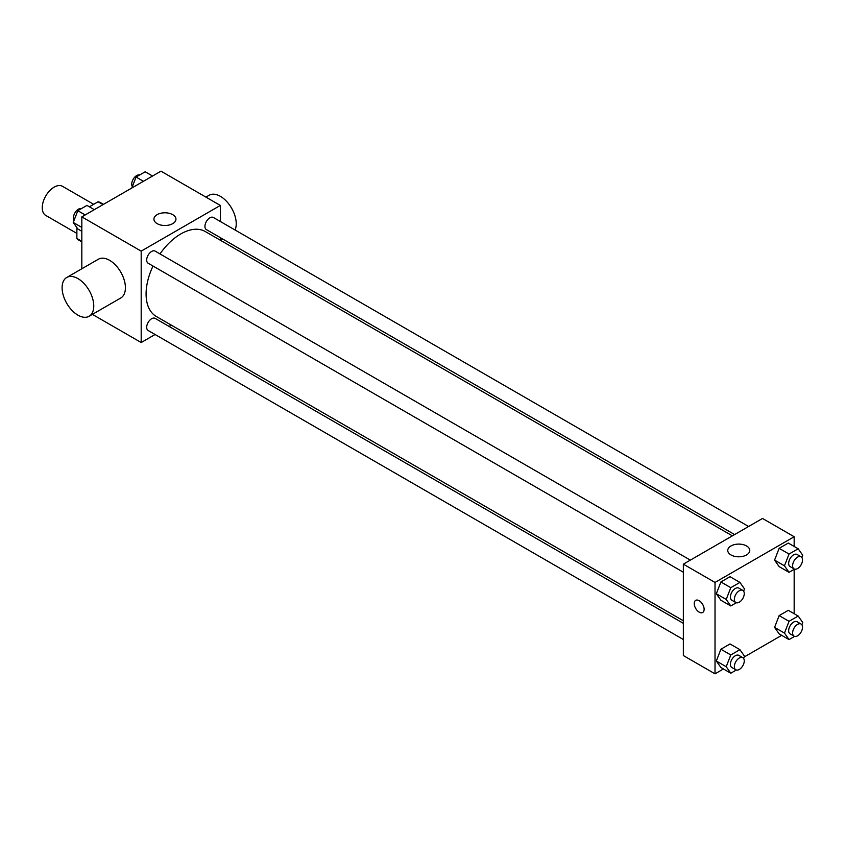 <?xml version="1.0" encoding="UTF-8"?>
<svg xmlns="http://www.w3.org/2000/svg" width="845" height="845" viewBox="0 0 845 845"><rect width="100%" height="100%" fill="white"/><g stroke="black" fill="none" stroke-linecap="round" stroke-linejoin="round"><path stroke-width="1.27" d="M93.668 204.321L62.519 186.333A16.794 9.696 120 0 0 49.58 190.833A16.794 9.696 120 0 0 42.25 207.733A16.794 9.696 120 0 0 45.725 215.412L76.874 233.4M89.359 206.803L98.073 201.775A21.674 12.517 120 0 1 100.576 202.673L103.491 204.353M81.828 241.332L76.874 238.48A21.674 12.517 120 0 0 78.902 240.202L81.828 241.892M76.874 238.48L76.874 227.643M103.016 204.627L98.073 201.775M81.828 268.773L81.828 216.869L160.972 171.165L220.334 205.441L220.334 221.496M155.089 334.504L141.189 342.531L92.401 314.372M171.313 325.145L169.074 326.434M152.998 266.038A49.031 28.307 120 0 0 146.09 294.007A49.031 28.307 120 0 0 156.251 316.442L683.351 620.769M732.383 535.857L205.272 231.53A49.031 28.307 120 0 0 160.001 253.922M220.334 237.646L220.334 240.223M141.189 342.531L141.189 251.134L220.334 205.441M748.607 526.488L213.384 217.482A6.992 4.035 120 0 0 207.997 219.351A6.992 4.035 120 0 0 204.944 226.397A6.992 4.035 120 0 0 206.391 229.597L734.611 534.568M683.351 623.346L155.131 318.375A6.992 4.035 120 0 0 149.745 320.255A6.992 4.035 120 0 0 146.692 327.29A6.992 4.035 120 0 0 148.139 330.49L683.351 639.507M683.351 572.234L148.139 263.228A6.992 4.035 -60 0 1 148.139 255.148A6.992 4.035 -60 0 1 155.131 251.113L690.354 560.119M141.189 251.134L81.828 216.869M157.149 223.64A11.006 6.359 180 0 1 153.927 219.151A11.006 6.359 180 0 1 164.933 212.792A11.006 6.359 180 0 1 175.94 219.151A11.006 6.359 180 0 1 169.137 225.023A11.006 6.359 180 0 1 157.149 223.64M66.734 277.487L98.4 259.204A22.382 12.928 60 0 1 115.649 265.203A22.382 12.928 60 0 1 125.419 287.733A22.382 12.928 60 0 1 120.782 297.979L89.126 316.262A22.382 12.928 60 0 1 66.734 303.334A22.382 12.928 60 0 1 66.734 277.487A22.382 12.928 60 0 1 83.993 283.487A22.382 12.928 60 0 1 93.763 306.006A22.382 12.928 60 0 1 89.126 316.262M235.058 229.988A22.382 12.928 -120 0 0 229.164 204.458A22.382 12.928 -120 0 0 209.201 195.227L205.927 197.128M723.426 668.976L715.018 673.835L683.351 655.551L683.351 564.154L762.507 518.46L794.163 536.744L794.163 546.451M781.678 635.345L744.181 656.998M779.143 566.615L774.58 560.108L779.143 548.331L788.29 543.06L779.143 548.331L774.58 560.108L779.143 566.615L789.04 572.329L784.466 565.823L789.04 554.045L798.176 548.775L802.75 555.271L801.873 557.531M720.891 667.508L716.328 661.012L720.891 649.235L730.038 643.953L720.891 649.235L716.328 661.012L720.891 667.508L730.788 673.222L726.214 666.726L730.788 654.949L739.924 649.668L744.498 656.174L743.621 658.435M794.163 569.372L794.163 613.713M715.018 673.835L715.018 582.437L794.163 536.744M779.143 633.877L774.58 627.381L779.143 615.604L788.29 610.322L779.143 615.604L774.58 627.381L779.143 633.877L789.04 639.591L784.466 633.095L789.04 621.307L798.176 616.037L802.75 622.533L801.873 624.804M720.891 600.246L716.328 593.75L720.891 581.962L730.038 576.691L720.891 581.962L716.328 593.75L720.891 600.246L730.788 605.96L726.214 599.454L730.788 587.676L739.924 582.406L744.498 588.902L743.621 591.162M715.018 582.437L683.351 564.154M730.978 554.943A11.006 6.359 180 0 1 727.756 550.444A11.006 6.359 180 0 1 738.762 544.096A11.006 6.359 180 0 1 749.769 550.444A11.006 6.359 180 0 1 742.977 556.316A11.006 6.359 180 0 1 730.978 554.943M704.128 609.277A6.992 4.035 60 0 1 702.681 612.488A6.992 4.035 60 0 1 695.688 608.442A6.992 4.035 60 0 1 695.688 600.362A6.992 4.035 60 0 1 701.075 602.242A6.992 4.035 60 0 1 704.128 609.277M702.691 612.477A6.992 4.035 60 0 1 695.688 608.442A6.992 4.035 60 0 1 695.688 600.362M736.344 602.749L730.788 605.96M742.808 590.401L738.857 588.12A6.992 4.035 120 0 0 733.46 590A6.992 4.035 120 0 0 730.407 597.035A6.992 4.035 120 0 0 731.854 600.235L735.815 602.527A6.992 4.035 120 0 0 742.808 598.482A6.992 4.035 120 0 0 742.808 590.401A6.992 4.035 120 0 0 737.421 592.282A6.992 4.035 120 0 0 734.368 599.316A6.992 4.035 120 0 0 735.815 602.527M726.214 599.454L716.328 593.75M730.788 587.676L720.891 581.962M739.924 582.406L730.038 576.691M794.596 569.118L789.04 572.329M801.071 556.77L797.11 554.489A6.992 4.035 120 0 0 791.723 556.359A6.992 4.035 120 0 0 788.66 563.404A6.992 4.035 120 0 0 790.117 566.604L794.068 568.896A6.992 4.035 120 0 0 801.071 564.851A6.992 4.035 120 0 0 801.071 556.77A6.992 4.035 120 0 0 795.673 558.651A6.992 4.035 120 0 0 792.621 565.685A6.992 4.035 120 0 0 794.068 568.896M784.466 565.823L774.58 560.108M789.04 554.045L779.143 548.331M798.176 548.775L788.29 543.06M736.344 670.011L730.788 673.222M742.808 657.674L738.857 655.393A6.992 4.035 120 0 0 733.46 657.262A6.992 4.035 120 0 0 730.407 664.297A6.992 4.035 120 0 0 731.854 667.508L735.815 669.789A6.992 4.035 120 0 0 742.808 665.754A6.992 4.035 120 0 0 742.808 657.674A6.992 4.035 120 0 0 737.421 659.544A6.992 4.035 120 0 0 734.368 666.589A6.992 4.035 120 0 0 735.815 669.789M726.214 666.726L716.328 661.012M730.788 654.949L720.891 649.235M739.924 649.668L730.038 643.953M794.596 636.38L789.04 639.591M801.071 624.043L797.11 621.751A6.992 4.035 120 0 0 791.723 623.631A6.992 4.035 120 0 0 788.66 630.666A6.992 4.035 120 0 0 790.117 633.877L794.068 636.158A6.992 4.035 120 0 0 801.071 632.113A6.992 4.035 120 0 0 801.071 624.043A6.992 4.035 120 0 0 795.673 625.913A6.992 4.035 120 0 0 792.621 632.958A6.992 4.035 120 0 0 794.068 636.158M784.466 633.095L774.58 627.381M789.04 621.307L779.143 615.604M798.176 616.037L788.29 610.322M81.828 231.287L77.814 228.963L73.24 222.467L77.814 210.69L86.95 205.409L94.313 209.655M81.828 227.421L73.24 222.467M85.165 214.936L77.814 210.69M81.384 208.62A6.992 4.035 120 0 0 76.208 211.07A6.992 4.035 120 0 0 73.473 217.756A6.992 4.035 120 0 0 74.117 220.196M131.809 188.002L136.066 177.049L145.203 171.778L152.565 176.024M143.428 181.305L136.066 177.049M139.647 174.989A6.992 4.035 120 0 0 134.461 177.439A6.992 4.035 120 0 0 131.725 184.125A6.992 4.035 120 0 0 132.369 186.565M220.577 240.36L222.805 239.072"/></g></svg>
